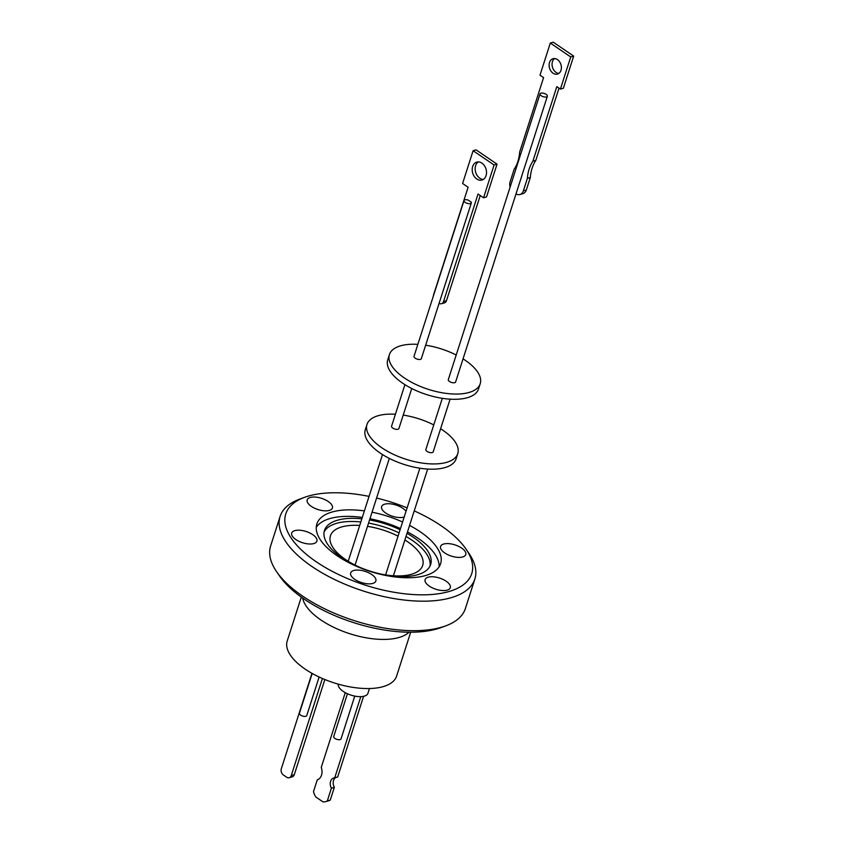 <?xml version="1.0" encoding="UTF-8"?>
<svg xmlns="http://www.w3.org/2000/svg" width="844" height="844" viewBox="0 0 844 844"><rect width="100%" height="100%" fill="white"/><g stroke="black" fill="none" stroke-linecap="round" stroke-linejoin="round"><path stroke-width="1.27" d="M276.589 571.662L279.459 575.851A97.661 43.487 17.8 0 0 304.357 599.229A97.661 43.487 17.8 0 0 440.821 627.662L445.579 625.921A102.282 45.534 -162.2 0 1 302.679 596.149A102.282 45.534 -162.2 0 1 276.589 571.662A102.282 45.534 -162.2 0 1 270.629 545.973L280.092 516.465A102.282 45.534 -162.2 0 1 299.905 499.047L304.673 497.306A97.661 43.487 -162.2 0 1 369.05 496.388M414.235 510.894A97.661 43.487 -162.2 0 1 441.127 525.738A97.661 43.487 -162.2 0 1 466.036 549.117L468.895 553.305A102.282 45.534 -162.2 0 1 474.866 578.995L465.392 608.503A102.282 45.534 -162.2 0 1 445.579 625.921M310.276 497.475A13.23 5.887 -162.2 0 1 325.14 499.743A13.23 5.887 -162.2 0 1 332.388 507.982A13.23 5.887 -162.2 0 1 329.297 510.409A13.23 5.887 -162.2 0 1 314.443 508.151A13.23 5.887 -162.2 0 1 307.195 499.901A13.23 5.887 -162.2 0 1 310.276 497.475M404.213 516.95A13.23 5.887 -162.2 0 1 403.738 517.108A13.23 5.887 -162.2 0 1 388.873 514.84A13.23 5.887 -162.2 0 1 381.625 506.6A13.23 5.887 -162.2 0 1 384.716 504.174A13.23 5.887 -162.2 0 1 406.017 511.316M443.67 544.032A13.23 5.887 -162.2 0 1 458.524 546.29A13.23 5.887 -162.2 0 1 465.772 554.54A13.23 5.887 -162.2 0 1 462.691 556.966A13.23 5.887 -162.2 0 1 447.826 554.698A13.23 5.887 -162.2 0 1 440.579 546.448A13.23 5.887 -162.2 0 1 443.67 544.032M428.182 577.191A13.23 5.887 -162.2 0 1 443.047 579.448A13.23 5.887 -162.2 0 1 450.295 587.698A13.23 5.887 -162.2 0 1 447.204 590.125A13.23 5.887 -162.2 0 1 432.35 587.857A13.23 5.887 -162.2 0 1 425.102 579.606A13.23 5.887 -162.2 0 1 428.182 577.191M353.752 570.491A13.23 5.887 -162.2 0 1 368.617 572.749A13.23 5.887 -162.2 0 1 375.854 580.999A13.23 5.887 -162.2 0 1 372.774 583.426A13.23 5.887 -162.2 0 1 357.909 581.157A13.23 5.887 -162.2 0 1 350.671 572.918A13.23 5.887 -162.2 0 1 353.752 570.491M294.799 530.633A13.23 5.887 -162.2 0 1 309.664 532.902A13.23 5.887 -162.2 0 1 316.901 541.141A13.23 5.887 -162.2 0 1 313.82 543.568A13.23 5.887 -162.2 0 1 298.955 541.31A13.23 5.887 -162.2 0 1 291.718 533.06A13.23 5.887 -162.2 0 1 294.799 530.633M302.627 598.037A57.519 25.615 17.8 0 0 340.554 630.352A57.519 25.615 17.8 0 0 399.054 637.484A57.519 25.615 17.8 0 0 409.066 632.209M474.866 578.995A102.282 45.534 -162.2 0 1 411.334 600.728A102.282 45.534 -162.2 0 1 312.153 566.651A102.282 45.534 -162.2 0 1 280.092 516.465M466.036 549.117A97.661 43.487 -162.2 0 1 432.666 594.419A97.661 43.487 -162.2 0 1 316.363 561.861A97.661 43.487 -162.2 0 1 304.673 497.306M364.386 510.905A64.977 28.928 17.8 0 0 316.869 523.934A64.977 28.928 17.8 0 0 337.241 555.816A64.977 28.928 17.8 0 0 400.246 577.465A64.977 28.928 17.8 0 0 440.621 563.665A64.977 28.928 17.8 0 0 420.249 531.783A64.977 28.928 17.8 0 0 409.572 525.411M402.588 522.003A64.977 28.928 17.8 0 0 372.046 512.202M439.133 566.788A64.977 28.928 17.8 0 0 418.149 538.314A64.977 28.928 17.8 0 0 407.473 531.942M400.489 528.544A64.977 28.928 17.8 0 0 369.946 518.733M362.287 517.435A64.977 28.928 17.8 0 0 316.257 527.342M301.297 597.088L287.213 640.976A57.445 25.573 17.8 0 0 318.663 676.793A57.445 25.573 17.8 0 0 383.218 686.615A57.445 25.573 17.8 0 0 396.606 676.097L410.69 632.209M407.03 533.334A55.757 24.824 -162.2 0 1 413.18 537.164A55.757 24.824 -162.2 0 1 430.651 564.509A55.757 24.824 -162.2 0 1 396.015 576.357A55.757 24.824 -162.2 0 1 341.957 557.779A55.757 24.824 -162.2 0 1 324.476 530.422A55.757 24.824 -162.2 0 1 361.833 518.828M369.556 519.936A55.757 24.824 -162.2 0 1 400.109 529.737M430.029 566.05A55.757 24.824 17.8 0 0 412.167 540.308A55.757 24.824 17.8 0 0 406.017 536.489M399.096 532.88A55.757 24.824 17.8 0 0 368.554 523.08M360.831 521.972A55.757 24.824 17.8 0 0 324.096 532.036M378.882 573.604A48.446 21.575 17.8 0 0 411.397 574.3A48.446 21.575 17.8 0 0 422.686 565.427A48.446 21.575 17.8 0 0 404.898 539.97M398.051 536.14A48.446 21.575 17.8 0 0 367.509 526.339M359.713 525.453A48.446 21.575 17.8 0 0 341.714 526.93A48.446 21.575 17.8 0 0 330.426 535.803A48.446 21.575 17.8 0 0 361.285 567.959M338.275 684.157A15.53 6.921 17.8 0 0 347.232 693.652A15.53 6.921 17.8 0 0 364.323 696.142A15.53 6.921 17.8 0 0 367.942 693.293L369.472 688.535M312.196 673.459L299.42 713.233A3.84 1.709 17.8 0 0 300.622 715.121A3.84 1.709 17.8 0 0 304.357 716.408A3.84 1.709 17.8 0 0 306.741 715.585L319.127 677.015M327.303 800.956L331.397 788.212L334.351 787.368L330.257 800.101L327.303 800.956A12.122 9.041 74 0 1 325.773 801.61A12.122 9.041 74 0 1 322.872 801.8L315.899 797.053A12.122 9.041 74 0 1 313.504 791.545L317.27 779.835A10.012 7.469 74 0 0 321.258 767.396L345.259 692.66M331.397 788.212A7.121 5.317 74 0 1 330.595 781.333A7.121 5.317 74 0 1 333.739 777.978A7.121 5.317 74 0 1 334.73 777.82L360.789 696.648M335.775 777.524A7.121 5.317 -106 0 0 333.549 780.489A7.121 5.317 -106 0 0 334.351 787.368M347.443 693.747L333.707 736.548A3.84 1.709 17.8 0 0 334.91 738.426A3.84 1.709 17.8 0 0 338.644 739.713A3.84 1.709 17.8 0 0 341.029 738.89L354.765 696.1M440.6 428.752A47.675 21.227 -162.2 0 1 457.775 453.608L456.098 458.851A47.675 21.227 -162.2 0 1 444.978 467.587A47.675 21.227 -162.2 0 1 391.405 459.431A47.675 21.227 -162.2 0 1 365.304 429.702L366.982 424.458A47.675 21.227 -162.2 0 1 378.091 415.723A47.675 21.227 -162.2 0 1 395.414 414.246M457.775 453.608A47.675 21.227 -162.2 0 1 446.666 462.333A47.675 21.227 -162.2 0 1 393.093 454.188A47.675 21.227 -162.2 0 1 366.982 424.458M404.92 384.664L391.574 426.199A3.84 1.709 17.8 0 0 392.787 428.087A3.84 1.709 17.8 0 0 396.511 429.374A3.84 1.709 17.8 0 0 398.896 428.552L411.756 388.514M442.298 398.326L425.861 449.504A3.84 1.709 17.8 0 0 427.064 451.392A3.84 1.709 17.8 0 0 430.799 452.679A3.84 1.709 17.8 0 0 433.183 451.856L450.105 399.17M463.039 358.858A47.675 21.227 -162.2 0 1 480.215 383.714L478.537 388.957A47.675 21.227 -162.2 0 1 467.418 397.693A47.675 21.227 -162.2 0 1 413.845 389.538A47.675 21.227 -162.2 0 1 387.744 359.808L389.422 354.564A47.675 21.227 -162.2 0 1 400.531 345.829A47.675 21.227 -162.2 0 1 417.854 344.352M480.215 383.714A47.675 21.227 -162.2 0 1 469.106 392.449A47.675 21.227 -162.2 0 1 415.533 384.294A47.675 21.227 -162.2 0 1 389.422 354.564M464.031 200.534L414.014 356.316A3.84 1.709 17.8 0 0 415.227 358.194A3.84 1.709 17.8 0 0 418.951 359.481A3.84 1.709 17.8 0 0 421.335 358.658L471.353 202.876A3.84 1.709 -162.2 0 1 468.969 203.699A3.84 1.709 -162.2 0 1 465.234 202.412A3.84 1.709 -162.2 0 1 464.031 200.534A3.84 1.709 -162.2 0 1 468.125 200.049L471.29 202.201A3.84 1.709 -162.2 0 1 471.353 202.876M540.044 93.884L448.301 379.621A3.84 1.709 17.8 0 0 449.504 381.509A3.84 1.709 17.8 0 0 453.239 382.786A3.84 1.709 17.8 0 0 455.623 381.973L547.366 96.237A3.84 1.709 -162.2 0 1 544.971 97.06A3.84 1.709 -162.2 0 1 541.247 95.773A3.84 1.709 -162.2 0 1 540.044 93.884A3.84 1.709 -162.2 0 1 545.551 93.99L546.669 94.75A3.84 1.709 -162.2 0 1 547.366 96.237M472.661 166.511A9.337 6.963 74 0 1 476.786 162.111A9.337 6.963 74 0 1 484.414 165.667A9.337 6.963 74 0 1 486.06 175.647A9.337 6.963 74 0 1 481.935 180.046A9.337 6.963 74 0 1 474.296 176.48A9.337 6.963 74 0 1 472.661 166.511M478.326 161.9A9.337 6.963 -106 0 0 475.615 165.667A9.337 6.963 -106 0 0 483.348 179.403M510.092 187.146A7.691 5.739 74 0 1 510.103 181.871L514.123 169.349A37.421 27.905 -106 0 0 519.64 152.173L543.578 77.616L539.991 75.179L550.309 43.044L570.723 56.97L560.405 89.095L556.818 86.647L532.891 161.204A37.421 27.905 -106 0 0 529.135 169.117A37.421 27.905 -106 0 0 527.373 178.379L530.327 177.535L526.308 190.048L523.354 190.892A7.691 5.739 74 0 1 519.957 194.521A7.691 5.739 74 0 1 516.011 193.877M559.023 88.145L535.845 160.36A37.421 27.905 -106 0 0 532.089 168.272A37.421 27.905 -106 0 0 530.327 177.535M560.996 70.316A7.997 5.961 -106 0 0 559.593 61.77A7.997 5.961 -106 0 0 553.042 58.711A7.997 5.961 -106 0 0 549.507 62.488A7.997 5.961 -106 0 0 550.91 71.033A7.997 5.961 -106 0 0 557.462 74.082A7.997 5.961 -106 0 0 560.996 70.316M554.592 58.552A7.997 5.961 -106 0 0 552.461 61.633A7.997 5.961 -106 0 0 558.865 73.407M550.309 43.044L553.263 42.2L573.677 56.115L563.359 88.251L560.405 89.095M519.957 194.521L522.911 193.677A7.691 5.739 -106 0 0 526.308 190.048M473.115 150.707L476.069 149.852L497.042 164.158L486.524 196.937L483.559 197.781L494.088 165.002L473.115 150.707L462.596 183.486L468.114 187.252L433.584 294.778A4.61 3.439 -106 0 0 433.362 296.054M480.247 195.523L446.476 300.696L443.522 301.551L478.042 194.025L483.559 197.781M439.102 303.323A4.61 3.439 -106 0 0 441.486 303.724L444.44 302.88A4.61 3.439 -106 0 0 446.476 300.696M570.723 56.97L573.677 56.115M532.891 161.204L535.845 160.36M527.373 178.379L523.354 190.892M441.486 303.724A4.61 3.439 -106 0 0 443.522 301.551M497.042 164.158L494.088 165.002M425.661 345.207A47.675 21.227 -162.2 0 1 456.203 355.007M403.221 415.09A47.675 21.227 -162.2 0 1 433.763 424.901M324.856 679.525L294.303 774.665L291.254 775.552L322.408 678.502M311.963 673.333L281.316 768.779A4.61 3.439 -106 0 0 283.362 774.961L286.675 777.218A4.61 3.439 -106 0 0 289.218 777.725L292.267 776.849A4.61 3.439 -106 0 0 294.303 774.665M289.218 777.725A4.61 3.439 -106 0 0 291.254 775.552M334.73 777.82L337.684 776.976L363.574 696.332M330.257 800.101A12.122 9.041 74 0 1 328.727 800.756L325.773 801.61M376.582 498.055A97.661 43.487 -162.2 0 1 407.124 507.866M355.06 565.09L389.316 458.408M393.399 575.777L427.665 469.064M385.602 574.901L419.858 468.209M348.213 561.271L382.48 454.557"/></g></svg>
